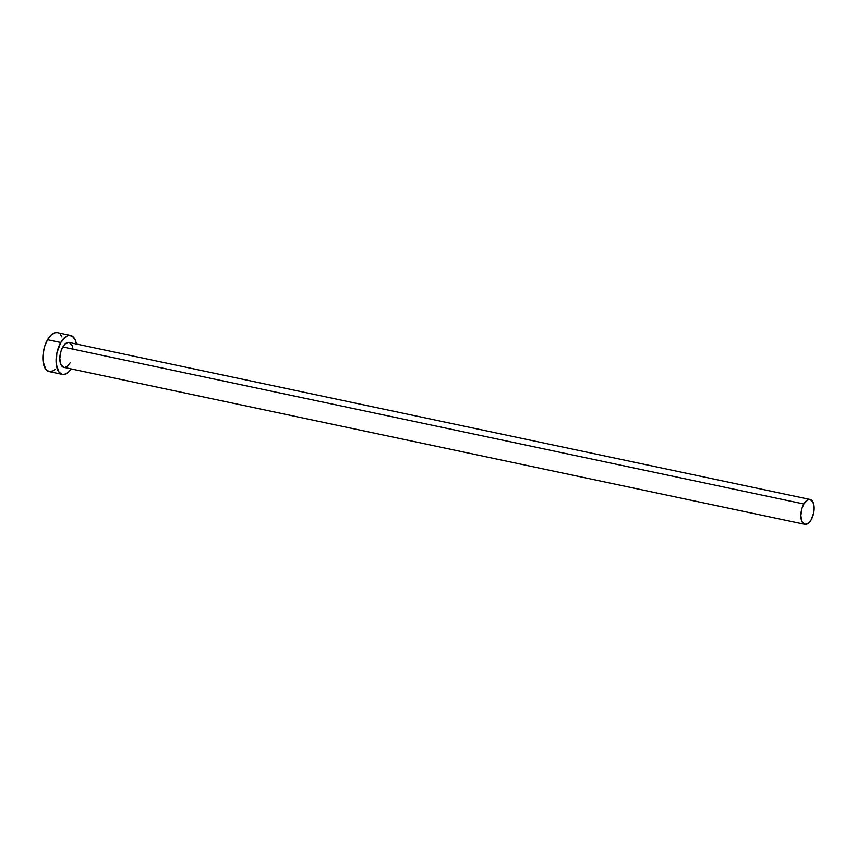<?xml version="1.0" encoding="UTF-8"?>
<svg xmlns="http://www.w3.org/2000/svg" width="857" height="857" viewBox="0 0 857 857"><rect width="100%" height="100%" fill="white"/><g stroke="black" fill="none" stroke-linecap="round" stroke-linejoin="round"><path stroke-width="1.29" d="M63.868 367.364L60.901 364.589L59.808 358.547L60.965 351.284L62.818 346.978A12.726 6.245 102 0 0 59.829 359.672A12.726 6.245 102 0 0 63.825 367.353L804.862 524.377A12.726 6.245 -78 0 1 800.867 516.685A12.726 6.245 -78 0 1 803.845 504.002L62.818 346.978L65.218 343.871L69.063 342.457L72.031 345.232L73.006 349.003M811.14 519.856A12.726 6.245 -78 0 1 804.862 524.377L808.74 522.963L811.14 519.856L813.625 513.15L814.15 508.287L813.057 502.256L810.101 499.47L807.551 499.952L803.845 504.002A12.726 6.245 -78 0 1 810.133 499.481A12.726 6.245 -78 0 1 814.129 507.173A12.726 6.245 -78 0 1 811.14 519.856M70.595 335.43L57.387 332.634A19.915 9.77 102 0 0 47.553 339.693A19.915 9.77 102 0 0 42.893 359.565A19.915 9.77 102 0 0 49.138 371.584L62.336 374.391A19.915 9.77 -78 0 1 56.091 362.361A19.915 9.77 -78 0 1 60.751 342.489L47.553 339.693L60.751 342.489A19.915 9.77 -78 0 1 70.595 335.43A19.915 9.77 -78 0 1 76.455 344.021L75.17 339.758L72.32 336.158L68.581 335.419L66.557 336.169L60.751 342.489L56.873 352.998L56.23 364.15L59.037 372.184L62.39 374.402L64.339 374.391L68.41 372.174L71.185 368.906A19.915 9.77 -78 0 1 62.336 374.391M70.113 362.843L67.703 365.939L65.111 367.353M57.333 332.623L55.384 332.623L51.324 334.841L47.553 339.693L44.66 346.442L43.064 354.037L43.032 361.354L45.839 369.388L49.192 371.606L53.177 370.845L55.212 369.378M61.972 336.962L60.697 334.83M810.133 499.481L69.096 342.468A12.726 6.245 102 0 0 62.818 346.978L803.845 504.002L801.991 508.308L800.845 515.571L801.927 521.602L804.894 524.377"/></g></svg>
